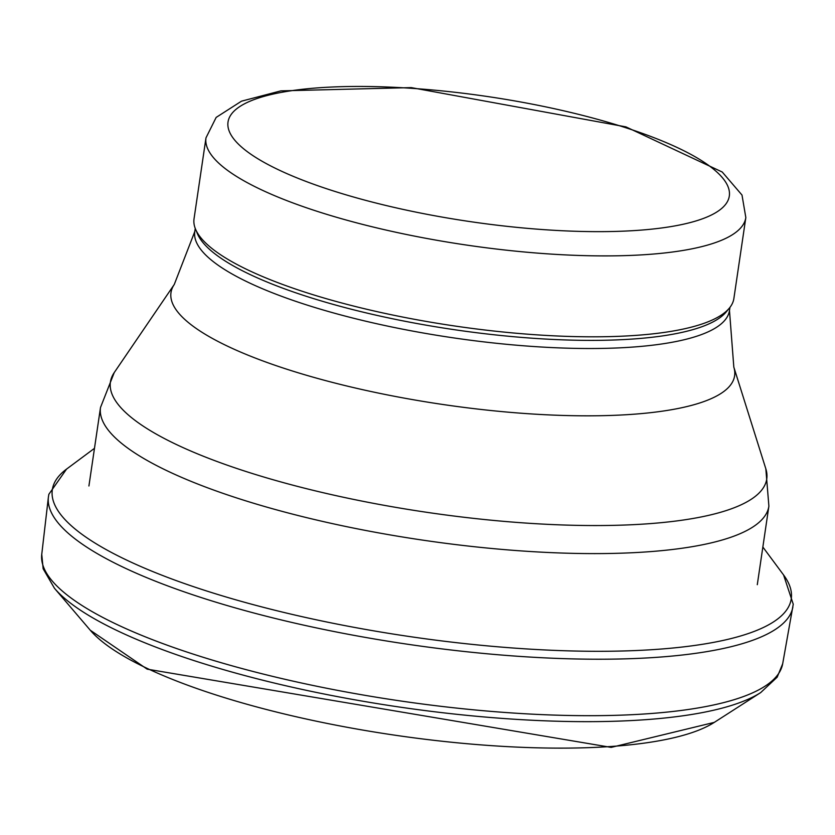 <?xml version="1.0" encoding="UTF-8"?>
<svg xmlns="http://www.w3.org/2000/svg" width="835" height="835" viewBox="0 0 835 835"><rect width="100%" height="100%" fill="white"/><g stroke="black" fill="none" stroke-linecap="round" stroke-linejoin="round"><path stroke-width="1.25" d="M745.832 217.58L733.881 298.492A272.847 67.99 -171.6 0 1 729.414 308.042A272.847 67.99 -171.6 0 1 532.166 334.522A272.847 67.99 -171.6 0 1 256.752 274.026A272.847 67.99 -171.6 0 1 195.557 229.207A272.847 67.99 -171.6 0 1 194.044 218.77L205.984 137.859L216.161 117.411L241.503 101.171L280.873 90.869L411.248 87.612L625.906 126.868L722.244 172.031L742.002 195.056L745.832 217.58A272.847 67.99 -171.6 0 1 563.385 254.8A272.847 67.99 -171.6 0 1 268.693 193.115A272.847 67.99 -171.6 0 1 205.984 137.859M729.414 308.042L726.252 311.883A270.248 67.343 -171.6 0 1 530.872 338.112A270.248 67.343 -171.6 0 1 258.088 278.191A270.248 67.343 -171.6 0 1 197.477 233.8L195.557 229.207M714.28 722.39L611.168 747.388L147.179 669.159L90.295 630.248A327.936 81.715 8.4 0 0 145.248 667.489A327.936 81.715 8.4 0 0 614.195 746.26A327.936 81.715 8.4 0 0 714.28 722.39L760.685 692.591L777.176 677.175L782.677 663.783L793.25 604.216L783.585 574.981L762.856 547.04M90.295 630.248L54.484 588.31A371.241 92.508 8.4 0 0 120.981 632.429A371.241 92.508 8.4 0 0 652.96 719.112A371.241 92.508 8.4 0 0 760.685 692.591M54.484 588.31L43.149 568.781L41.75 554.367A374.487 93.322 8.4 0 0 119.969 625.906A374.487 93.322 8.4 0 0 656.727 713.059A374.487 93.322 8.4 0 0 782.677 663.783M41.75 554.367L48.388 497.159A376.282 93.77 8.4 0 0 130.26 570.514A376.282 93.77 8.4 0 0 670.254 656.237A376.282 93.77 8.4 0 0 792.864 607.097M48.388 497.159L48.847 494.299L66.549 469.103A373.475 93.061 8.4 0 0 133.798 563.406A373.475 93.061 8.4 0 0 669.816 648.304A373.475 93.061 8.4 0 0 783.585 574.981M286.259 173.346A253.36 63.136 -171.6 0 1 435.546 90.253A253.36 63.136 -171.6 0 1 714.207 213.541A253.36 63.136 -171.6 0 1 286.259 173.346M729.947 307.374L729.477 310.557A270.248 67.343 -171.6 0 1 548.772 347.423A270.248 67.343 -171.6 0 1 256.888 286.321A270.248 67.343 -171.6 0 1 194.774 231.598L195.244 228.414M729.477 310.557L733.819 367.097A284.86 70.985 -171.6 0 1 560.003 415.35A284.86 70.985 -171.6 0 1 236.472 350.283A284.86 70.985 -171.6 0 1 174.275 284.464L194.774 231.598M733.819 367.097L765.831 468.8A331.725 82.665 -171.6 0 1 563.416 524.996A331.725 82.665 -171.6 0 1 186.654 449.22A331.725 82.665 -171.6 0 1 114.238 372.577L174.275 284.464M765.831 468.8L768.889 506.156A337.81 84.178 -171.6 0 1 543 552.238A337.81 84.178 -171.6 0 1 178.147 475.866A337.81 84.178 -171.6 0 1 100.513 407.459L114.238 372.577M66.549 469.103L94.47 448.332M100.513 407.459L88.917 485.98M768.889 506.156L757.293 584.688"/></g></svg>
